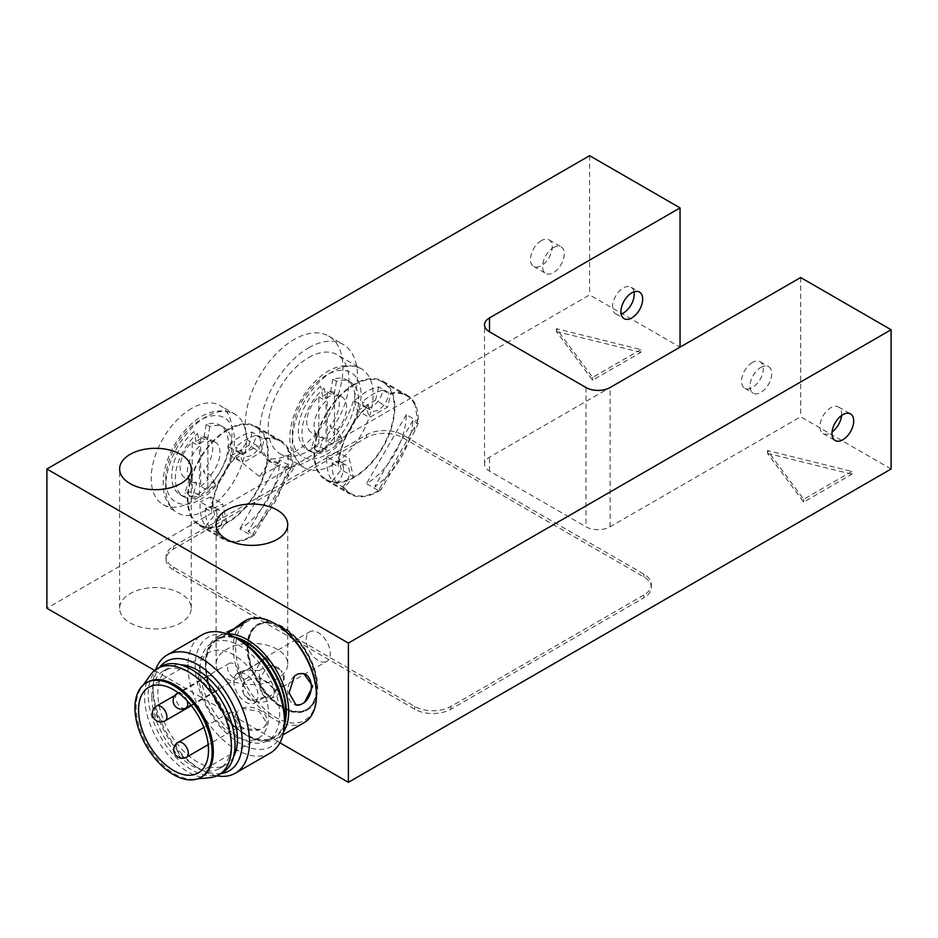 <?xml version="1.0" encoding="UTF-8"?>
<svg xmlns="http://www.w3.org/2000/svg" width="938" height="938" viewBox="0 0 938 938"><rect width="100%" height="100%" fill="white"/><g stroke="black" fill="none" stroke-linecap="round" stroke-linejoin="round"><path stroke-width="0.7" stroke-dasharray="4.69 3.52" d="M212.727 690.438A8.524 4.925 60 0 1 207.157 682.923A8.524 4.925 60 0 1 208.459 676.099A8.524 4.925 60 0 1 216.995 681.023A8.524 4.925 60 0 1 216.995 690.86A8.524 4.925 60 0 1 212.727 690.438M234.148 726.809A8.524 4.925 60 0 1 228.579 719.294A8.524 4.925 60 0 1 229.892 712.458A8.524 4.925 60 0 1 238.416 717.382A8.524 4.925 60 0 1 238.416 727.231A8.524 4.925 60 0 1 234.148 726.809M233.503 677.705A8.524 4.925 60 0 1 227.934 670.189A8.524 4.925 60 0 1 229.247 663.354A8.524 4.925 60 0 1 237.771 668.278A8.524 4.925 60 0 1 237.771 678.127A8.524 4.925 60 0 1 233.503 677.705M198.856 675.102A49.456 28.562 -120 0 0 220.442 724.875A49.456 28.562 -120 0 0 258.56 738.124A49.456 28.562 -120 0 0 258.56 681.011A49.456 28.562 -120 0 0 209.104 652.461A49.456 28.562 -120 0 0 198.856 675.102M202.022 776.676A54.58 31.505 60 0 1 194.096 779.138A54.58 31.505 60 0 1 155.474 756.896A54.58 31.505 60 0 1 136.139 707.123A54.58 31.505 60 0 1 141.345 687.789A54.58 31.505 60 0 1 147.442 682.137M209.772 777.696A61.404 35.445 60 0 1 166.331 752.675A61.404 35.445 60 0 1 144.581 696.688A61.404 35.445 60 0 1 150.443 674.926M222.318 772.83A61.404 35.445 60 0 1 175.007 756.38A61.404 35.445 60 0 1 148.204 694.589A61.404 35.445 60 0 1 160.926 666.484M151.827 696.688A56.28 32.49 60 0 1 163.482 670.916A56.28 32.49 60 0 1 219.762 703.418A56.28 32.49 60 0 1 219.762 768.398A56.28 32.49 60 0 1 176.391 753.32A56.28 32.49 60 0 1 151.827 696.688M233.621 756.614A56.28 32.49 60 0 1 225.788 764.916A56.28 32.49 60 0 1 182.418 749.837A56.28 32.49 60 0 1 157.854 693.205A56.28 32.49 60 0 1 169.508 667.434A56.28 32.49 60 0 1 180.612 664.808M221.063 773.557A63.104 36.43 60 0 1 197.648 767.706A63.104 36.43 60 0 1 153.023 690.415A63.104 36.43 60 0 1 159.659 667.211M316.188 433.614L311.604 447.625A38.376 22.16 120 0 0 318.85 445.996L318.85 396.88A23.028 13.296 120 0 0 311.557 432.547A23.028 13.296 120 0 0 316.188 433.614L323.434 437.788L318.838 451.799L311.604 447.625M327.292 441.118A38.376 22.16 120 0 0 334.538 434.376L329.953 425.664A23.028 13.296 120 0 0 334.585 392.659A23.028 13.296 120 0 0 327.292 392.002L327.292 441.118L334.526 445.292A38.376 22.16 120 0 0 341.772 438.55L334.538 434.376M216.959 775.82A68.216 39.384 60 0 1 201.271 769.793A68.216 39.384 60 0 1 153.023 686.241A68.216 39.384 60 0 1 155.649 669.638M153.023 690.415L153.023 686.241M318.85 396.88L326.084 401.054A23.028 13.296 120 0 0 318.803 436.721A23.028 13.296 120 0 0 323.434 437.788M318.838 451.799A38.376 22.16 120 0 0 326.084 450.17L318.85 445.996M326.084 450.17L326.084 401.054M327.292 392.002L334.526 396.188L334.526 445.292M341.772 438.55L337.188 429.85L329.953 425.664M337.188 429.85A23.028 13.296 120 0 0 341.819 396.844A23.028 13.296 120 0 0 334.526 396.188M270.355 752.98A68.216 39.384 60 0 1 236.247 749.603A68.216 39.384 60 0 1 187.999 666.05A68.216 39.384 60 0 1 202.127 634.815M326.389 398.65A25.584 14.774 -60 0 1 334.221 394.124L330.61 392.037A25.584 14.774 120 0 0 322.778 396.563L326.389 398.65L324.173 388.367L320.562 386.28A40.076 23.145 120 0 0 299.48 421.244A40.076 23.145 120 0 0 306.656 449.396A40.076 23.145 120 0 0 346.732 426.262A40.076 23.145 120 0 0 346.732 379.984A40.076 23.145 120 0 0 332.826 379.198L336.449 381.285A40.076 23.145 -60 0 1 350.355 382.071A40.076 23.145 -60 0 1 350.355 428.349A40.076 23.145 -60 0 1 310.267 451.495A40.076 23.145 -60 0 1 303.103 423.331A40.076 23.145 -60 0 1 324.173 388.367M334.221 394.124L336.449 381.285M189.558 478.872L184.974 492.872A38.376 22.16 120 0 0 192.22 491.242L192.22 442.138A23.028 13.296 120 0 0 184.927 477.805A23.028 13.296 120 0 0 189.558 478.872L196.804 483.047L192.208 497.058L184.974 492.872M200.662 486.376A38.376 22.16 120 0 0 207.908 479.635L203.323 470.923A23.028 13.296 120 0 0 207.955 437.917A23.028 13.296 120 0 0 200.662 437.26L200.662 486.376L207.896 490.551A38.376 22.16 120 0 0 215.142 483.809L207.908 479.635M284.484 717.57A63.104 36.43 60 0 1 239.858 743.33A63.104 36.43 60 0 1 195.233 666.05A63.104 36.43 60 0 1 239.858 640.279M322.778 396.563L320.562 386.28M332.826 379.198L330.61 392.037M192.22 442.138L199.454 446.312A23.028 13.296 120 0 0 192.173 481.98A23.028 13.296 120 0 0 196.804 483.047M192.208 497.058A38.376 22.16 120 0 0 199.454 495.428L192.22 491.242M199.454 495.428L199.454 446.312M200.662 437.26L207.896 441.446L207.896 490.551M215.142 483.809L210.558 475.109L203.323 470.923M210.558 475.109A23.028 13.296 120 0 0 215.189 442.103A23.028 13.296 120 0 0 207.896 441.446M200.064 668.829A56.28 32.49 60 0 1 211.718 643.069A56.28 32.49 60 0 1 267.998 675.559A56.28 32.49 60 0 1 267.998 740.551A56.28 32.49 60 0 1 224.628 725.473A56.28 32.49 60 0 1 200.064 668.829M199.759 443.909A25.584 14.774 -60 0 1 207.591 439.383L203.98 437.296A25.584 14.774 120 0 0 196.148 441.81L199.759 443.909L197.543 433.626L193.932 431.539A40.076 23.145 120 0 0 172.85 466.503A40.076 23.145 120 0 0 180.026 494.654A40.076 23.145 120 0 0 220.102 471.521A40.076 23.145 120 0 0 220.102 425.242A40.076 23.145 120 0 0 206.196 424.457L209.819 426.544A40.076 23.145 -60 0 1 223.725 427.329A40.076 23.145 -60 0 1 223.725 473.608A40.076 23.145 -60 0 1 183.637 496.753A40.076 23.145 -60 0 1 176.473 468.59A40.076 23.145 -60 0 1 197.543 433.626M207.591 439.383L209.819 426.544M284.484 721.838A56.28 32.49 60 0 1 274.037 737.069A56.28 32.49 60 0 1 230.654 721.99A56.28 32.49 60 0 1 206.09 665.347A56.28 32.49 60 0 1 217.745 639.587A56.28 32.49 60 0 1 236.165 638.157M332.72 464.826A57.136 32.982 -60 0 1 304.158 467.652A57.136 32.982 -60 0 1 295.4 421.866A57.136 32.982 -60 0 1 332.72 371.518A57.136 32.982 -60 0 1 361.294 368.693A57.136 32.982 -60 0 1 370.053 414.479A57.136 32.982 -60 0 1 332.72 464.826M196.148 441.81L193.932 431.539M206.196 424.457L203.98 437.296M284.413 724.617A57.136 32.982 60 0 1 245.885 734.982A57.136 32.982 60 0 1 205.492 665.007A57.136 32.982 60 0 1 233.726 636.82M294.579 675.899A16.204 11.561 104 0 0 287.614 692.455A16.204 11.561 104 0 0 295.564 704.93A16.204 11.561 104 0 0 295.81 704.989M303.607 673.543A16.204 11.561 104 0 0 303.396 673.484A16.204 11.561 104 0 0 298.19 673.812M283.616 731.722A58.836 33.967 60 0 1 276.511 738.593A58.836 33.967 60 0 1 247.093 735.673A58.836 33.967 60 0 1 205.492 663.612A58.836 33.967 60 0 1 217.675 636.668L220.102 635.272L217.522 637.805L222.541 636.714L218.261 639.071L238.299 627.053M241.91 624.966L222.541 636.714M260.365 729.389A16.204 11.35 -166 0 1 242.637 727.501A16.204 11.35 -166 0 1 235.473 714.897A16.204 11.35 -166 0 1 238.416 710.336L235.344 715.413L242.285 728.943L260.365 729.389L263.977 727.302L266.791 723.245L259.38 711.59L242.027 708.249L238.416 710.336M242.027 708.249A16.204 11.35 -166 0 1 259.756 710.148A16.204 11.35 -166 0 1 266.92 722.741A16.204 11.35 -166 0 1 263.977 727.302M308.602 357.589A57.136 32.982 -60 0 1 337.164 354.763A57.136 32.982 -60 0 1 337.176 420.74A57.136 32.982 -60 0 1 280.04 453.722A57.136 32.982 -60 0 1 271.281 407.948A57.136 32.982 -60 0 1 308.602 357.589M217.675 636.668A58.836 33.967 60 0 1 227.172 633.947M205.492 665.007L205.492 663.612M640.853 349.593L592.617 377.439L556.433 328.699L640.853 349.593L640.853 352.371L592.617 380.23L556.433 331.489L556.433 328.699M851.903 471.439L803.667 499.286L767.483 450.545L851.903 471.439L851.903 474.218L803.667 502.076L767.483 453.335L767.483 450.545M643.867 595.032L450.908 706.431A25.584 14.774 180 0 1 414.725 706.431L173.53 567.173A25.584 14.774 180 0 1 166.038 556.726A25.584 14.774 180 0 1 173.53 546.291L366.488 434.88A25.584 14.774 180 0 1 402.672 434.88L643.867 574.138A25.584 14.774 180 0 1 651.359 584.585A25.584 14.774 180 0 1 643.867 595.032L643.867 597.811L450.908 709.222A25.584 14.774 180 0 1 414.725 709.222L173.53 569.964A25.584 14.774 180 0 1 166.038 559.517A25.584 14.774 180 0 1 173.53 549.07L366.488 437.671A25.584 14.774 180 0 1 402.672 437.671L643.867 576.929A25.584 14.774 180 0 1 651.359 587.364A25.584 14.774 180 0 1 643.867 597.811M633.994 291.835A15.348 8.864 120 0 0 631.04 287.204A15.348 8.864 120 0 0 623.371 287.966A15.348 8.864 120 0 0 613.335 301.497A15.348 8.864 120 0 0 615.691 313.796A15.348 8.864 120 0 0 621.179 314.042M308.602 347.846A69.072 39.877 -60 0 1 343.144 344.422A69.072 39.877 -60 0 1 343.144 424.187A69.072 39.877 -60 0 1 274.06 464.064A69.072 39.877 -60 0 1 263.472 408.722A69.072 39.877 -60 0 1 308.602 347.846M206.09 510.084A57.136 32.982 -60 0 1 177.528 512.91A57.136 32.982 -60 0 1 168.77 467.124A57.136 32.982 -60 0 1 206.09 416.777A57.136 32.982 -60 0 1 234.664 413.951A57.136 32.982 -60 0 1 243.423 459.737A57.136 32.982 -60 0 1 206.09 510.084M553.42 247.585A15.348 8.864 -60 0 1 561.1 246.823A15.348 8.864 -60 0 1 561.1 264.551A15.348 8.864 -60 0 1 545.74 273.415A15.348 8.864 -60 0 1 543.395 261.116A15.348 8.864 -60 0 1 553.42 247.585M304.252 722.577A58.836 33.967 60 0 1 274.834 719.657A58.836 33.967 60 0 1 233.222 647.595A58.836 33.967 60 0 1 245.416 620.663M841.574 415.522A15.348 8.864 120 0 0 838.478 406.963A15.348 8.864 120 0 0 830.798 407.725A15.348 8.864 120 0 0 820.773 421.256A15.348 8.864 120 0 0 823.13 433.555A15.348 8.864 120 0 0 832.076 431.961M760.847 367.344A15.348 8.864 -60 0 1 768.527 366.582A15.348 8.864 -60 0 1 768.527 384.31A15.348 8.864 -60 0 1 753.179 393.174A15.348 8.864 -60 0 1 750.822 380.875A15.348 8.864 -60 0 1 760.847 367.344M592.617 377.439L592.617 380.23M556.433 331.489L640.853 352.371M803.667 499.286L803.667 502.076M767.483 453.335L851.903 474.218M280.614 464.58L259.568 476.61L271 458.916L280.65 464.498M271 458.916A69.072 39.877 120 0 0 333.33 406.916A69.072 39.877 120 0 0 328.663 336.074A69.072 39.877 120 0 0 294.133 339.497A69.072 39.877 120 0 0 247.749 440.344L236.306 458.025L257.352 446.007L267.142 460.089L280.568 464.533M257.399 445.913L247.749 440.344M236.306 458.025L259.568 476.61M191.622 408.429A57.136 32.982 120 0 0 154.289 458.776A57.136 32.982 120 0 0 163.048 504.55A57.136 32.982 120 0 0 220.184 471.568A57.136 32.982 120 0 0 220.184 405.591A57.136 32.982 120 0 0 191.622 408.429M541.355 240.62A15.348 8.864 120 0 0 531.33 254.151A15.348 8.864 120 0 0 533.687 266.451A15.348 8.864 120 0 0 549.035 257.587A15.348 8.864 120 0 0 549.035 239.858A15.348 8.864 120 0 0 541.355 240.62M316.446 694.249A57.136 32.982 60 0 1 276.042 717.57A57.136 32.982 60 0 1 235.637 647.595A57.136 32.982 60 0 1 276.042 624.274M752.405 362.467A15.348 8.864 120 0 0 742.38 375.997A15.348 8.864 120 0 0 744.737 388.297A15.348 8.864 120 0 0 760.085 379.433A15.348 8.864 120 0 0 760.085 361.705A15.348 8.864 120 0 0 752.405 362.467M891.1 469L800.653 416.777L610.099 526.793A17.06 9.849 180 0 1 585.98 526.793L489.507 471.087A17.06 9.849 180 0 1 484.512 464.122A17.06 9.849 180 0 1 489.507 457.169L680.05 347.154L589.603 294.931L46.9 608.258M154.606 670.436L279.911 742.779M130.112 622.879A35.82 20.683 0 0 0 169.145 627.358A35.82 20.683 0 0 0 191.258 608.258A35.82 20.683 0 0 0 155.438 587.575A35.82 20.683 0 0 0 119.618 608.258A35.82 20.683 0 0 0 130.112 622.879M226.597 678.584A35.82 20.683 0 0 0 265.63 683.063A35.82 20.683 0 0 0 287.732 663.963A35.82 20.683 0 0 0 251.923 643.28A35.82 20.683 0 0 0 216.103 663.963A35.82 20.683 0 0 0 226.597 678.584M589.603 155.673L589.603 294.931M800.653 277.519L800.653 416.777M227.805 429.311A57.136 32.982 120 0 0 190.473 479.658A57.136 32.982 120 0 0 199.231 525.444A57.136 32.982 120 0 0 256.367 492.462A57.136 32.982 120 0 0 256.367 426.485A57.136 32.982 120 0 0 227.805 429.311M256.062 435.384A57.136 32.982 120 0 0 245.885 439.758A57.136 32.982 120 0 0 235.719 447.133A14.492 8.372 120 0 0 238.639 452.315A14.492 8.372 120 0 0 249.203 449.044A14.492 8.372 120 0 0 256.062 435.384L262.089 438.867A57.136 32.982 -60 0 1 280.485 440.403A57.136 32.982 -60 0 1 288.095 448.235C291.624 454.004 293.266 461.156 292.996 469.692L288.095 476.457L254.221 535.129L248.195 531.658A57.136 32.982 -60 0 0 286.231 465.776L292.996 469.692M254.221 535.129A57.136 32.982 -60 0 1 223.35 539.373A57.136 32.982 -60 0 1 216.103 532.163L210.077 528.68A14.492 8.372 120 0 0 213.77 507.071A14.492 8.372 120 0 0 205.504 508.443A57.136 32.982 120 0 0 210.077 528.68M205.504 508.443L211.531 511.925A57.136 32.982 -60 0 1 241.746 450.603L235.719 447.133M227.805 430.003A56.28 32.49 120 0 0 191.035 479.599A56.28 32.49 120 0 0 199.653 524.705A56.28 32.49 120 0 0 255.945 492.216A56.28 32.49 120 0 0 255.945 427.224A56.28 32.49 120 0 0 227.805 430.003M288.095 476.457L288.095 449.853A56.28 32.49 120 0 0 280.063 441.141A56.28 32.49 120 0 0 264.164 439.09L260.963 452.362L242.872 462.797L239.682 453.23A56.28 32.49 120 0 0 212.269 508.842L222.623 503.894L226.691 521.903L217.78 533.206A56.28 32.49 120 0 0 223.783 538.635A56.28 32.49 120 0 0 251.923 535.844L291.718 466.913L279.653 459.948A56.28 32.49 -60 0 1 239.858 528.88L251.923 535.844M241.746 450.603A14.492 8.372 120 0 0 244.677 455.798A14.492 8.372 120 0 0 255.23 452.526A14.492 8.372 120 0 0 262.089 438.867M216.103 532.163A14.492 8.372 120 0 0 219.809 510.553A14.492 8.372 120 0 0 211.531 511.925M286.231 465.776L248.195 531.658M217.78 533.206L205.715 526.253A56.28 32.49 -60 0 1 200.204 501.877L212.269 508.842M239.682 453.23L227.617 446.265A56.28 32.49 -60 0 1 239.858 436.967A56.28 32.49 -60 0 1 252.099 432.137L264.164 439.09M288.095 448.235L288.095 449.853A56.28 32.49 -60 0 1 291.718 466.913M279.653 459.948L239.858 528.88M205.715 526.253L214.638 514.939L226.691 521.903M214.638 514.939L210.558 496.929L222.623 503.894M210.558 496.929L200.204 501.877M227.617 446.265L230.818 455.845L242.872 462.797M230.818 455.845L248.91 445.398L260.963 452.362M248.91 445.398L252.099 432.137M247.093 647.243A49.456 28.562 60 0 1 257.34 624.602A49.456 28.562 60 0 1 306.796 653.165A49.456 28.562 60 0 1 306.796 710.277A49.456 28.562 60 0 1 268.69 697.028A49.456 28.562 60 0 1 247.093 647.243M247.702 646.903A49.456 28.562 -120 0 0 269.288 696.676A49.456 28.562 -120 0 0 307.406 709.925A49.456 28.562 -120 0 0 307.406 652.813A49.456 28.562 -120 0 0 257.938 624.262A49.456 28.562 -120 0 0 247.702 646.903M247.702 647.595A48.612 28.07 -120 0 0 268.913 696.512A48.612 28.07 -120 0 0 306.374 709.538A48.612 28.07 -120 0 0 306.374 653.411A48.612 28.07 -120 0 0 257.762 625.341A48.612 28.07 -120 0 0 247.702 647.595M248.3 647.243A48.612 28.07 60 0 1 258.372 624.989A48.612 28.07 60 0 1 306.972 653.059A48.612 28.07 60 0 1 306.972 709.187A48.612 28.07 60 0 1 269.523 696.16A48.612 28.07 60 0 1 248.3 647.243M267.729 698.001L264.27 697.145L264.915 697.04L262.488 694.308A16.204 11.561 -76 0 0 267.729 698.001A16.204 11.561 -76 0 0 283.37 682.254A16.204 11.561 104 0 0 280.779 670.26C284.214 673.777 285.07 677.764 283.37 682.254L274.33 691.599C272.301 695.304 269.159 697.11 264.915 697.04L254.421 703.101A17.06 9.849 60 0 1 241.277 698.529A17.06 9.849 60 0 1 233.832 681.363A17.06 9.849 60 0 1 237.361 673.554A17.06 9.849 60 0 1 254.421 683.403A17.06 9.849 60 0 1 254.421 703.101M264.915 697.04L252.404 700.487A16.204 11.35 -166 0 1 243.235 692.537C244.63 697.204 247.679 699.854 252.404 700.487A16.204 11.35 14 0 0 273.978 694.401A16.204 11.35 14 0 0 273.275 688.433L274.4 691.564L326.776 661.325A17.06 9.849 -120 0 0 326.776 641.627A17.06 9.849 -120 0 0 309.728 631.778A17.06 9.849 -120 0 0 306.187 639.587A17.06 9.849 -120 0 0 313.632 656.752A17.06 9.849 -120 0 0 326.776 661.325M273.978 694.401L274.4 691.564M273.275 688.433L264.106 680.484A16.204 11.35 14 0 0 242.532 686.569A16.204 11.35 14 0 0 243.235 692.537L243.364 683.251L244.654 679.452L241.113 677.166L239.272 674.152L260.143 662.099L254.069 674.012L264.106 680.484A16.204 11.35 14 0 1 273.275 688.433M260.143 662.099L263.895 658.241L266.732 658.066L245.85 670.119L259.193 670.541L259.908 682.313A16.204 11.561 -76 0 1 275.549 666.555A16.204 11.561 -76 0 1 280.779 670.26L272.102 665.699L268.62 665.101L267.682 659.109L266.732 658.066L260.143 662.099M262.488 694.308L259.908 682.313A16.204 11.561 -76 0 0 262.488 694.308M245.85 670.119L240.984 671.467L239.272 674.152L245.85 670.119M259.193 670.541L268.62 665.101M244.654 679.452L254.069 674.012M354.435 384.052A57.136 32.982 120 0 0 317.103 434.4A57.136 32.982 120 0 0 325.861 480.186A57.136 32.982 120 0 0 382.997 447.203A57.136 32.982 120 0 0 382.997 381.227A57.136 32.982 120 0 0 354.435 384.052M382.692 390.126A57.136 32.982 120 0 0 372.515 394.499A57.136 32.982 120 0 0 362.349 401.874A14.492 8.372 120 0 0 365.269 407.057A14.492 8.372 120 0 0 375.833 403.786A14.492 8.372 120 0 0 382.692 390.126L388.719 393.608A57.136 32.982 -60 0 1 407.115 395.144A57.136 32.982 -60 0 1 414.725 402.977C417.48 408.3 418.618 415.171 418.149 423.577L414.725 431.199L380.851 489.871L374.825 486.4A57.136 32.982 -60 0 0 412.861 420.517L418.149 423.577M380.851 489.871A57.136 32.982 -60 0 1 349.98 494.115A57.136 32.982 -60 0 1 342.733 486.904L336.707 483.422A14.492 8.372 120 0 0 340.4 461.813A14.492 8.372 120 0 0 332.134 463.184A57.136 32.982 120 0 0 336.707 483.422M332.134 463.184L338.161 466.667A57.136 32.982 -60 0 1 368.376 405.357L362.349 401.874M354.435 384.744A56.28 32.49 120 0 0 317.665 434.353A56.28 32.49 120 0 0 326.283 479.447A56.28 32.49 120 0 0 382.575 446.957A56.28 32.49 120 0 0 382.575 381.965A56.28 32.49 120 0 0 354.435 384.744M414.725 402.977L417.797 421.338L406.283 414.69A56.28 32.49 -60 0 1 366.488 483.621L378.553 490.586L417.797 421.338M368.376 405.357A14.492 8.372 120 0 0 371.307 410.539A14.492 8.372 120 0 0 381.86 407.268A14.492 8.372 120 0 0 388.719 393.608M414.725 404.595A56.28 32.49 120 0 0 406.693 395.883A56.28 32.49 120 0 0 390.794 393.831L387.593 407.104L369.502 417.539L366.312 407.971A56.28 32.49 120 0 0 338.899 463.583L349.253 458.635L353.321 476.645L344.41 487.948A56.28 32.49 120 0 0 350.413 493.376A56.28 32.49 120 0 0 378.553 490.586M342.733 486.904A14.492 8.372 120 0 0 346.439 465.295A14.492 8.372 120 0 0 338.161 466.667M412.861 420.517L374.825 486.4M344.41 487.948L332.345 480.995A56.28 32.49 -60 0 1 326.834 456.618L338.899 463.583M366.312 407.971L354.247 401.007A56.28 32.49 -60 0 1 366.488 391.709A56.28 32.49 -60 0 1 378.729 386.878L390.794 393.831M406.283 414.69L366.488 483.621M332.345 480.995L341.268 469.68L353.321 476.645M341.268 469.68L337.188 451.67L349.253 458.635M337.188 451.67L326.834 456.618M354.247 401.007L357.448 410.586L369.502 417.539M357.448 410.586L375.54 400.139L387.593 407.104M375.54 400.139L378.729 386.878M165.135 720.806A8.524 4.925 60 0 1 160.867 720.384A8.524 4.925 60 0 1 155.298 712.868A8.524 4.925 60 0 1 156.611 706.033M186.556 757.165A8.524 4.925 60 0 1 182.3 756.743A8.524 4.925 60 0 1 176.719 749.228A8.524 4.925 60 0 1 178.032 742.404M178.408 692.936A8.524 4.925 60 0 1 181.644 693.71A8.524 4.925 60 0 1 187.037 700.651M185.912 708.061A8.524 4.925 60 0 1 181.644 707.639A8.524 4.925 60 0 1 176.074 700.123A8.524 4.925 60 0 1 177.388 693.288M326.694 454.379A48.612 28.07 120 0 0 356.463 377.662A48.612 28.07 120 0 0 296.924 412.028A48.612 28.07 120 0 0 326.694 454.379M200.064 499.637A48.612 28.07 120 0 0 229.833 422.921A48.612 28.07 120 0 0 170.294 457.287A48.612 28.07 120 0 0 200.064 499.637M643.867 576.929L643.867 574.138M402.672 434.88L402.672 437.671M450.908 709.222L450.908 706.431M414.725 709.222L414.725 706.431M173.53 569.964L173.53 567.173M173.53 549.07L173.53 546.291M366.488 437.671L366.488 434.88M489.507 471.087L489.507 457.169M585.98 387.535L585.98 526.793M610.099 526.793L610.099 387.535M414.725 427.916L414.725 431.199M208.459 676.099L174.89 695.48M216.995 690.86L191.364 705.657M229.892 712.458L203.851 727.489M238.416 727.231L208.189 744.678M229.247 663.354L178.232 692.807M237.771 678.127L190.953 705.153M198.258 772.935L258.56 738.124M148.802 687.273L209.104 652.461M194.096 779.138L197.684 778.81M141.345 687.789L143.432 684.834M219.762 768.398L225.788 764.916M163.482 670.916L169.508 667.434M197.648 767.706L201.271 769.793M318.803 436.721L311.557 432.547M341.819 396.844L334.585 392.659M306.656 449.396L310.267 451.495M346.732 379.984L350.355 382.071M192.173 481.98L184.927 477.805M215.189 442.103L207.955 437.917M267.998 740.551L274.037 737.069M211.718 643.069L217.745 639.587M280.04 453.722L304.158 467.652L300.617 465.178L291.917 451.94L290.1 443.346C289.314 435.537 290.264 427.224 292.937 418.395C296.994 405.427 303.619 393.913 312.8 383.853C328.499 366.875 344.656 361.822 361.294 368.693L337.164 354.763M180.026 494.654L183.637 496.753M220.102 425.242L223.725 427.329M245.885 734.982L247.093 735.673M217.522 637.805L218.261 639.071M245.439 621.355L246.178 622.621M163.048 504.55L173.987 510.436C165.252 502.393 163.845 492.86 163.47 488.592C162.684 480.795 163.634 472.482 166.307 463.653C170.364 450.686 176.989 439.172 186.17 429.112C201.869 412.134 218.026 407.08 234.664 413.951L220.184 405.591M276.511 738.593L282.924 734.888M651.359 587.364L651.359 584.585M166.038 559.517L166.038 556.726M615.691 313.796L624.133 318.674M631.04 287.204L639.481 292.081M267.154 460.077L274.06 464.064M328.663 336.074L343.144 344.422M533.687 266.451L545.74 273.415M549.035 239.858L561.1 246.823M823.13 433.555L835.183 440.52M838.478 406.963L850.532 413.928M744.737 388.297L753.179 393.174M760.085 361.705L768.527 366.582M484.512 464.122L484.512 324.865M287.732 663.963L287.732 524.705M216.103 663.963L216.103 524.705M191.258 608.258L191.258 469M119.618 608.258L119.618 469M199.231 525.444L223.35 539.373M256.367 426.485L280.485 440.403M199.653 524.705L223.783 538.635M255.945 427.224L280.063 441.141M238.639 452.315L244.677 455.798M213.77 507.071L219.809 510.553M306.796 710.277L307.406 709.925M257.34 624.602L257.938 624.262M306.374 709.538L306.972 709.187M257.762 625.341L258.372 624.989M263.895 658.241L309.728 631.778M237.361 673.554L240.984 671.467M275.549 666.555L272.102 665.699M242.532 686.569L243.364 683.251M239.038 674.328L239.765 675.559M266.955 657.878L267.682 659.109M325.861 480.186L349.98 494.115M382.997 381.227L407.115 395.144M326.283 479.447L350.413 493.376M382.575 381.965L406.693 395.883M365.269 407.057L371.307 410.539M340.4 461.813L346.439 465.295"/><path stroke-width="1.41" d="M138.554 709.914A49.456 28.562 60 0 1 148.802 687.273A49.456 28.562 60 0 1 198.258 715.823A49.456 28.562 60 0 1 198.258 772.935A49.456 28.562 60 0 1 160.152 759.686A49.456 28.562 60 0 1 138.554 709.914M134.943 707.827A54.58 31.505 60 0 1 146.246 682.841A54.58 31.505 60 0 1 200.814 714.346A54.58 31.505 60 0 1 200.814 777.368A54.58 31.505 60 0 1 158.757 762.746A54.58 31.505 60 0 1 134.943 707.827M146.246 682.841L147.442 682.137A54.58 31.505 60 0 1 174.738 684.846A54.58 31.505 60 0 1 210.393 732.941A54.58 31.505 60 0 1 202.022 776.676L200.814 777.368M143.432 684.834L150.443 674.926A61.404 35.445 60 0 1 157.303 668.571A61.404 35.445 60 0 1 218.706 704.028A61.404 35.445 60 0 1 218.706 774.917A61.404 35.445 60 0 1 209.772 777.696L197.684 778.81M157.303 668.571L160.926 666.484A61.404 35.445 60 0 1 222.318 701.941A61.404 35.445 60 0 1 222.318 772.83L218.706 774.917M180.612 664.808A56.28 32.49 60 0 1 225.788 699.936A56.28 32.49 60 0 1 233.621 756.614M159.659 667.211A63.104 36.43 60 0 1 229.2 697.966A63.104 36.43 60 0 1 221.063 773.557M155.649 669.638A68.216 39.384 60 0 1 167.152 655.005A68.216 39.384 60 0 1 235.379 694.401A68.216 39.384 60 0 1 235.379 773.17A68.216 39.384 60 0 1 216.959 775.82M167.152 655.005L202.127 634.815A68.216 39.384 60 0 1 236.247 638.192A68.216 39.384 60 0 1 284.484 721.744A68.216 39.384 60 0 1 270.355 752.98L235.379 773.17M236.247 638.192L239.858 640.279A63.104 36.43 60 0 1 284.484 717.57L284.484 721.744M236.165 638.157A56.28 32.49 60 0 1 284.484 721.838M233.726 636.82A57.136 32.982 60 0 1 274.459 671.831A57.136 32.982 60 0 1 284.413 724.617M295.81 704.989A16.204 11.561 104 0 0 300.77 704.602L296.033 705.048L289.045 692.807L294.579 675.899L298.19 673.812L303.853 673.601L312.764 686.323L304.381 702.527L300.77 704.602M304.381 702.527A16.204 11.561 104 0 0 311.346 686.112A16.204 11.561 104 0 0 303.607 673.543M283.616 731.722A58.836 33.967 60 0 0 276.522 670.647A58.836 33.967 60 0 0 227.172 633.947L242.989 622.058L245.439 621.355L241.91 624.966L226.961 632.06M621.179 314.042A15.348 8.864 120 0 0 633.994 291.835M242.989 622.058L245.416 620.663A58.836 33.967 60 0 1 274.834 623.571A58.836 33.967 60 0 1 316.446 695.644A58.836 33.967 60 0 1 304.252 722.577L282.924 734.888M832.076 431.961A15.348 8.864 120 0 0 841.574 415.522M631.813 292.844A15.348 8.864 -60 0 1 639.481 292.081A15.348 8.864 -60 0 1 639.481 309.81A15.348 8.864 -60 0 1 624.133 318.674A15.348 8.864 -60 0 1 621.777 306.363A15.348 8.864 -60 0 1 631.813 292.844M274.834 623.571L276.042 624.274A57.136 32.982 60 0 1 316.446 694.249L316.446 695.644M842.863 414.69A15.348 8.864 -60 0 1 850.532 413.928A15.348 8.864 -60 0 1 850.532 431.656A15.348 8.864 -60 0 1 835.183 440.52A15.348 8.864 -60 0 1 832.827 428.22A15.348 8.864 -60 0 1 842.863 414.69M680.05 207.896L589.603 155.673L46.9 469L348.397 643.069L891.1 329.742L800.653 277.519L610.099 387.535A17.06 9.849 180 0 1 585.98 387.535L489.507 331.829A17.06 9.849 180 0 1 484.512 324.865A17.06 9.849 180 0 1 489.507 317.912L680.05 207.896L680.05 347.154M279.911 742.779L348.397 782.327L891.1 469L891.1 329.742M46.9 469L46.9 608.258L154.606 670.436M226.597 539.327A35.82 20.683 180 0 1 216.103 524.705A35.82 20.683 180 0 1 251.923 504.023A35.82 20.683 180 0 1 287.732 524.705A35.82 20.683 180 0 1 265.63 543.806A35.82 20.683 180 0 1 226.597 539.327M130.112 483.621A35.82 20.683 180 0 1 119.618 469A35.82 20.683 180 0 1 155.438 448.317A35.82 20.683 180 0 1 191.258 469A35.82 20.683 180 0 1 169.145 488.1A35.82 20.683 180 0 1 130.112 483.621M348.397 643.069L348.397 782.327M156.611 706.033A8.524 4.925 60 0 1 165.135 710.957A8.524 4.925 60 0 1 165.135 720.806A8.524 8.524 0 0 1 152.343 713.419A8.524 8.524 0 0 1 156.611 706.033L174.89 695.48M178.032 742.404A8.524 4.925 60 0 1 186.556 747.316A8.524 4.925 60 0 1 186.556 757.165A8.524 8.524 0 0 1 173.764 749.779A8.524 8.524 0 0 1 178.032 742.404L203.851 727.489M187.037 700.651A8.524 4.925 60 0 1 185.912 708.061A8.524 8.524 0 0 1 174.269 704.942A8.524 8.524 0 0 1 177.388 693.288A8.524 4.925 60 0 1 178.408 692.936M489.507 317.912L489.507 331.829M191.364 705.657L165.135 720.806M208.189 744.678L186.556 757.165M178.232 692.807L177.388 693.288M190.953 705.153L185.912 708.061"/></g></svg>
